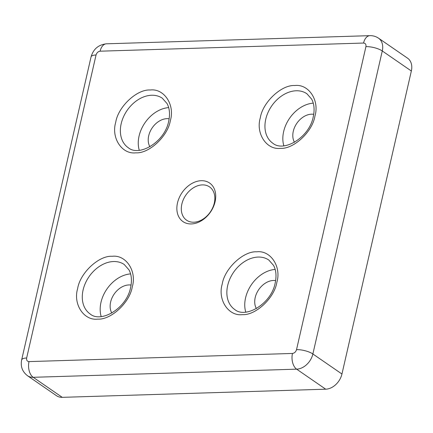 <?xml version="1.0" encoding="UTF-8"?>
<svg xmlns="http://www.w3.org/2000/svg" width="433" height="433" viewBox="0 0 433 433"><rect width="100%" height="100%" fill="white"/><g stroke="black" fill="none" stroke-linecap="round" stroke-linejoin="round"><path stroke-width="0.65" d="M132.271 286.857C129.873 302.423 111.027 320.041 97.766 319.11C83.888 320.885 72.901 304.193 77.653 288.546C80.051 272.974 98.892 255.356 112.152 256.293C126.03 254.517 137.017 271.21 132.271 286.857M276.844 282.386C274.446 297.953 255.605 315.57 242.345 314.639C228.467 316.409 217.474 299.717 222.226 284.075C224.624 268.503 243.47 250.886 256.731 251.817C270.609 250.047 281.596 266.739 276.844 282.386M314.932 116.098C312.534 131.664 293.688 149.282 280.427 148.351C266.549 150.121 255.562 133.429 260.314 117.787C262.712 102.215 281.553 84.597 294.813 85.528C308.691 83.758 319.684 100.451 314.932 116.098M170.353 120.569C167.955 136.135 149.109 153.758 135.848 152.822C121.971 154.597 110.983 137.905 115.735 122.258C118.133 106.686 136.98 89.068 150.24 90.004C164.118 88.229 175.105 104.921 170.353 120.569M215.087 201.74A23.431 17.217 124.6 0 1 191.337 223.937A23.431 17.217 124.6 0 1 177.498 202.904A23.431 17.217 124.6 0 1 201.242 180.702A23.431 17.217 124.6 0 1 215.087 201.74M181.855 204.057A20.227 14.863 -55.4 0 0 186.601 220.208A20.227 14.863 -55.4 0 0 214.303 203.05A20.227 14.863 -55.4 0 0 209.556 186.899A20.227 14.863 -55.4 0 0 181.855 204.057M130.593 273.9A30.039 22.078 -55.4 0 0 100.992 302.315A30.039 22.078 -55.4 0 0 101.187 316.566M275.166 269.429A30.039 22.078 -55.4 0 0 245.571 297.844A30.039 22.078 -55.4 0 0 245.765 312.096M313.254 103.141A30.039 22.078 -55.4 0 0 283.653 131.556A30.039 22.078 -55.4 0 0 283.848 145.807M168.675 107.611A30.039 22.078 -55.4 0 0 139.074 136.027A30.039 22.078 -55.4 0 0 139.274 150.278M111.795 313.032A18.024 13.244 124.6 0 1 110.632 302.017A18.024 13.244 124.6 0 1 131.069 285.071M256.374 308.561A18.024 13.244 124.6 0 1 255.205 297.547A18.024 13.244 124.6 0 1 275.642 280.6M294.456 142.273A18.024 13.244 124.6 0 1 293.293 131.259A18.024 13.244 124.6 0 1 313.73 114.312M149.883 146.744A18.024 13.244 124.6 0 1 148.714 135.729A18.024 13.244 124.6 0 1 169.151 118.783M296.529 349.653A12.016 3.875 12.9 0 1 312.875 353.978A16.021 11.772 -55.4 0 1 296.643 369.16L325.713 389.191L62.265 397.342L33.189 377.305L296.643 369.16A12.016 7.166 -91.8 0 1 292.47 353.447L29.016 361.598C27.133 361.42 26.348 360.224 26.651 357.999L96.05 54.986C96.765 52.756 98.118 51.489 100.11 51.191L363.563 43.046C365.447 43.219 366.237 44.42 365.928 46.64L296.529 349.653C295.815 351.888 294.462 353.155 292.47 353.447M411.35 71.001A16.021 11.772 -55.4 0 0 407.588 58.206L378.518 38.174A16.021 11.772 -55.4 0 1 382.274 50.964L411.35 71.001L341.951 374.015L312.875 353.978L382.274 50.964A12.016 3.875 -167.1 0 0 365.928 46.64M325.713 389.191A16.021 11.772 -55.4 0 0 341.951 374.015M96.05 54.986A12.016 3.875 -167.1 0 0 91.049 56.929L21.65 359.942C20.367 366.415 22.31 371.676 27.485 375.714L56.561 395.751A16.021 11.772 -55.4 0 0 62.265 397.342M90.151 313.974A30.039 22.078 124.6 0 1 83.098 289.986A30.039 22.078 124.6 0 1 124.239 264.509L128.996 269.889C131.545 274.668 132.081 280.535 130.604 287.501C126.782 308.247 101.095 323.402 90.151 313.974M234.729 309.503A30.039 22.078 124.6 0 1 227.677 285.515A30.039 22.078 124.6 0 1 268.817 260.038L273.575 265.418C276.119 270.192 276.655 276.065 275.177 283.03C271.356 303.777 245.668 318.932 234.729 309.503M272.812 143.215A30.039 22.078 124.6 0 1 265.759 119.227A30.039 22.078 124.6 0 1 306.9 93.75L311.657 99.13C314.206 103.904 314.742 109.776 313.265 116.742C309.443 137.488 283.756 152.643 272.812 143.215M128.238 147.685A30.039 22.078 124.6 0 1 121.186 123.697A30.039 22.078 124.6 0 1 162.326 98.221L167.078 103.601C169.628 108.38 170.164 114.247 168.686 121.213C164.865 141.964 139.177 157.119 128.238 147.685M29.016 361.598A12.016 7.166 88.2 0 0 33.189 377.305A16.021 11.772 -55.4 0 1 27.485 375.714M21.65 359.942A12.016 3.875 12.9 0 1 26.651 357.999M363.563 43.046A12.016 7.166 -91.8 0 1 369.901 35.658L106.448 43.809A12.016 7.166 88.2 0 0 100.11 51.191M106.448 43.809C98.432 44.713 93.301 49.086 91.049 56.929M378.518 38.174C375.909 36.415 373.04 35.576 369.901 35.658"/></g></svg>
